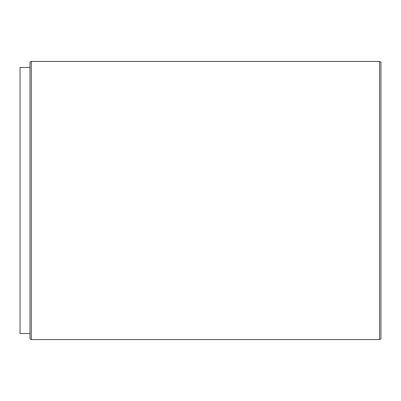 <?xml version="1.0" encoding="UTF-8"?>
<svg xmlns="http://www.w3.org/2000/svg" width="401" height="401" viewBox="0 0 401 401"><rect width="100%" height="100%" fill="white"/><g stroke="black" fill="none" stroke-linecap="round" stroke-linejoin="round"><path stroke-width="0.6" d="M29.985 200.5L29.985 338.8L31.308 339.562L31.308 61.438L29.985 62.2L29.985 200.5M379.627 339.562L380.95 338.8L380.95 62.2L379.627 61.438L379.627 339.562L31.308 339.562M29.985 333.537L20.05 333.537L20.05 67.463L29.985 67.463M379.627 61.438L31.308 61.438"/></g></svg>
